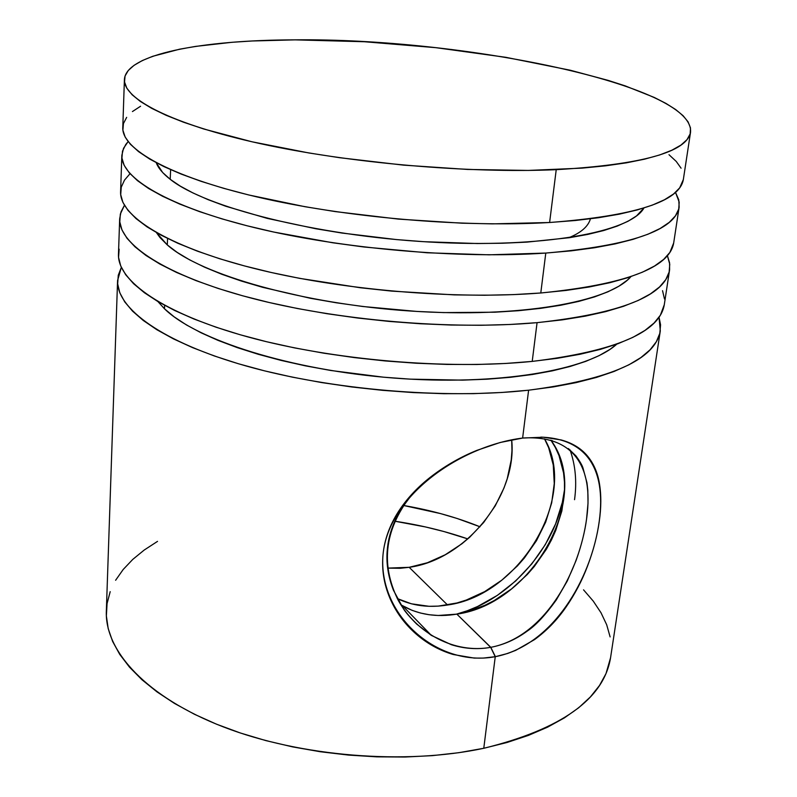 <?xml version="1.0" encoding="UTF-8"?>
<svg xmlns="http://www.w3.org/2000/svg" width="797" height="797" viewBox="0 0 797 797"><rect width="100%" height="100%" fill="white"/><g stroke="black" fill="none" stroke-linecap="round" stroke-linejoin="round"><path stroke-width="1.2" d="M495.246 656.688L490.673 647.343C454.728 653.829 417.07 633.804 398.321 600.49C379.761 563.21 384.861 527.156 413.633 492.327L401.558 508.426C393.25 522.204 388.518 535.733 387.362 549.003C385.957 562.323 387.97 576.042 393.399 590.149L403.252 608.45C405.225 611.827 409.708 617.037 416.701 624.091L431.346 635.388L451.341 644.703C464.472 648.798 477.582 649.685 490.673 647.343L456.85 614.128C533.233 603.897 592.789 496.132 550.986 440.293L555.36 447.515L558.976 455.476L563.549 472.83L564.475 482.075L564.495 491.57L561.855 510.987L555.758 530.404L551.474 539.898L546.443 549.143L534.249 566.557L527.206 574.587L511.535 588.923L494.18 600.559L485.054 605.232L466.305 612.056L456.85 614.128L490.793 647.323L495.385 656.668L483.241 658.093L474.175 658.083L453.274 654.516C439.406 650.432 426.903 643.498 415.765 633.715C404.408 623.662 395.81 611.867 389.982 598.328C383.935 584.201 381.624 569.616 383.028 554.592C384.483 539.609 389.683 525.183 398.62 511.305C407.237 498.045 418.545 486.12 432.552 475.53C446.28 465.179 461.035 456.801 476.815 450.395L500.118 442.504L522.623 438.061C461.881 445.603 388.647 494.509 383.028 554.582C377.718 615.025 437.423 667.627 495.246 656.688L483.779 748.283L495.246 656.688M590.428 218.816C588.226 226.517 580.923 232.854 568.51 237.835M564.575 489.328L562.323 502.459L555.589 523.918L545.307 544.62L531.858 563.848L515.699 580.953L497.378 595.359L477.513 606.537L467.201 610.791L456.113 614.248C509.413 600.978 557.511 546.304 564.276 491.669L564.575 489.338M480.003 526.787C456.512 517.293 430.998 510.18 403.471 505.467L440.552 513.587L457.119 518.478L480.003 526.787M467.799 538.911C444.776 530.981 420.437 525.074 394.784 521.208L425.598 526.966L443.949 531.539L467.799 538.911M522.623 438.061L528.61 390.201C444.337 399.466 330.117 389.733 246.283 366.022C162.289 342.272 116.292 308.339 117.577 280.524L121.333 267.364L118.265 275.294L117.667 283.862L119.789 292.758L124.74 301.894L132.571 311.179L143.311 320.514L156.949 329.779L173.427 338.864L192.615 347.641L214.363 355.98L238.442 363.761L264.574 370.864L292.439 377.16L321.659 382.57L351.836 386.983L382.54 390.331L413.324 392.582L443.74 393.688L473.368 393.648L501.781 392.473L528.61 390.201L522.623 438.061L543.235 437.214L561.118 439.924C572.037 442.913 580.664 448.093 587.01 455.456C593.436 462.987 597.561 472.302 599.404 483.39C601.346 494.987 601.277 507.858 599.175 521.985C597.172 536.142 593.297 550.807 587.568 565.98C582.109 580.515 574.856 594.323 565.8 607.424C556.894 620.215 546.463 630.945 534.508 639.622L515.689 650.372L507.709 653.45L495.385 656.668C550 646.018 587.07 585.775 597.63 531.061C608.061 476.277 592.002 438.828 540.824 437.125M117.577 280.624L106.34 611.14C104.706 651.209 146.778 697.305 223.618 727.003C300.339 756.632 405.095 765.13 483.779 748.283L507.081 742.475L528.421 735.392L547.589 727.153L564.386 717.888L578.692 707.756L590.418 696.897L599.523 685.46L605.999 673.614L610.552 657.784M164.461 308.768L164.62 305.361L164.461 308.768L174.234 316.897L186.478 324.957L201.143 332.827L218.119 340.419L237.247 347.612L258.338 354.316L281.142 360.423L305.39 365.843L330.775 370.485L383.566 377.19L410.246 379.143L462.36 380.139L487.087 379.193L510.488 377.3L532.286 374.51L552.231 370.874L570.114 366.471L585.765 361.37L599.065 355.651L609.934 349.405L616.758 344.165C588.335 370.326 497.338 386.067 394.107 378.077C290.885 370.187 196.122 339.96 164.461 308.768L157.936 301.595L164.461 308.768M119.67 218.876L118.474 254.173C117.219 280.913 163.534 313.769 248.106 336.982C332.518 360.154 447.496 369.987 532.217 361.4L537.068 322.655C451.76 330.327 335.746 320.354 250.557 297.919C165.198 275.433 118.464 244.061 119.68 218.776L121.005 211.872L124.442 205.307L120.347 214.034L119.779 221.815L121.961 229.925L127.012 238.293L134.982 246.821L145.911 255.429L159.769 264.006L176.516 272.444L196.022 280.624L218.129 288.444L242.597 295.777L269.147 302.501L297.45 308.519L327.139 313.729L357.783 318.043L388.956 321.4L420.198 323.741L451.062 325.037L481.099 325.276L509.901 324.479L537.068 322.655L532.217 361.4C615.543 351.218 659.557 332.359 664.27 304.813L669.59 269.874M167.29 244.928L167.579 238.502L167.29 244.928L177.233 252.43L189.686 259.892L204.59 267.204L221.845 274.288L241.282 281.032L262.711 287.338L310.501 298.307L336.284 302.78L362.854 306.506L416.951 311.438L443.71 312.593L494.837 312.205L518.538 310.7L540.595 308.359L560.759 305.241L578.811 301.386L594.592 296.882L607.981 291.792L618.9 286.203L627.289 280.185L630.915 276.649C609.426 302.013 519.335 318.272 411.043 311.069C302.8 303.996 200.475 274.656 167.29 244.928L156.451 232.634L159.908 237.466L167.29 244.928M124.402 79.72L122.778 127.58C121.682 148.989 169.522 176.406 256.903 196.909C344.095 217.372 462.778 227.713 549.611 222.502L556.226 169.671C468.586 173.547 348.508 163.016 260.24 143.629C171.793 124.212 123.376 98.958 124.402 79.65C125.518 54.176 201.601 39.989 295.079 39.86L252.111 40.986L232.057 42.291L195.614 46.395L179.564 49.205L152.725 56.298L142.294 60.572L134.095 65.304L128.287 70.465L125.049 76.034L124.531 81.981L126.862 88.238L132.133 94.773L140.421 101.508L151.769 108.382L166.155 115.316L183.509 122.21L203.733 128.984L251.991 141.786L308.818 152.954L339.552 157.696L403.501 165.128L467.65 169.442L528.291 170.428L582.089 168.127L605.581 165.826L626.442 162.827L644.514 159.181L659.647 154.967L671.781 150.254L680.897 145.124L687.004 139.644L690.162 133.886L690.491 127.938L688.08 121.861L683.099 115.704L675.687 109.548L666.013 103.441L654.247 97.433L625.177 85.867L608.201 80.397L570.263 70.226L505.766 57.304L435.829 47.671L364.329 41.733L295.079 39.86C462.399 37.877 694.556 84.851 690.551 132.172C687.054 152.088 642.282 164.59 556.226 169.671L549.611 222.502L575.245 220.51L598.547 217.72L619.269 214.174L637.231 209.95L652.305 205.128L664.409 199.788L673.535 194.02L679.682 187.883L683.348 179.514M170.199 179.305L170.628 169.681L170.199 179.305L180.311 186.139L192.984 192.964L208.137 199.678L225.681 206.224L267.204 218.378L315.771 228.739L341.953 233.043L396.368 239.568L423.845 241.69L477.443 243.533L502.827 243.224L526.827 242.129L569.526 237.685L587.758 234.418L603.678 230.542L617.157 226.129L628.116 221.227L636.514 215.927L643.966 207.977C630.726 232.166 542.757 248.554 429.274 242.019C315.871 235.633 205.028 207.3 170.199 179.305C162.907 173.626 158.254 168.097 156.242 162.737L162.678 172.541L170.199 179.305M121.831 155.455L120.596 191.728C119.42 215.867 166.483 246.094 252.44 268.001C338.217 289.859 455.017 299.941 540.784 292.987L545.786 253.067C459.411 259.045 341.544 248.823 254.96 227.743C168.207 206.622 120.706 177.98 121.831 155.375L123.555 148.272L128.128 141.597L125.717 144.556L122.499 151.131L121.941 158.095L124.193 165.377L129.343 172.919L137.463 180.65L148.571 188.481L162.678 196.321L179.704 204.072L199.529 211.633L221.994 218.886L246.871 225.73L273.849 232.066L332.777 242.776L363.91 246.99L427.292 252.788L489.069 254.821L545.786 253.067L540.784 292.987C625.097 284.579 669.39 267.922 673.674 243.035L679.144 207.14M568.381 448.562L576.022 455.974C579.887 461.353 582.208 465.368 582.996 468.028L586.961 482.783L587.817 490.304L588.017 503.305L586.542 519.236C584.878 531.808 581.372 545.616 576.022 560.64L567.275 581.003L556.256 600.011C545.367 615.105 535.753 625.426 527.415 630.975C515.978 639.393 503.774 644.843 490.793 647.323C542.867 637.47 577.596 575.962 586.024 522.623C594.711 469.333 575.713 434.993 523.31 437.991M550.588 440.193L552.411 440.701M409.19 567.315C465.896 559.753 517.582 495.445 511.684 439.814L511.963 450.624L511.236 459.929L507.241 478.678L504.003 487.953L495.216 505.906L483.62 522.543L469.622 537.298L461.871 543.803L445.184 554.782L427.421 562.732L409.19 567.315L447.565 605.003L409.19 567.315L387.651 568.112L400.104 568.291L409.19 567.315M544.54 438.888C578.851 496.292 520.152 595.309 447.565 605.003C429.175 608.021 412.418 605.869 397.285 598.567L411.372 603.797L429.015 606.298L438.22 606.118L456.96 602.97L466.325 600.041L484.636 591.643L501.851 580.136L517.402 565.94L524.386 557.98L536.461 540.715L545.666 522.135L551.683 502.867L554.264 483.59L553.257 464.98L548.665 447.735L544.54 438.888M400.871 604.823L402.674 605.889C418.674 614.716 436.736 617.466 456.85 614.128L438.191 615.483L429.155 614.736L420.437 613.023L412.119 610.363L400.871 604.823M675.497 192.376L678.765 199.778L679.154 207.071C675.119 230.383 630.656 245.715 545.786 253.067L571.29 250.836L594.482 247.757L615.115 243.912L633.017 239.359L648.051 234.188L660.135 228.49L669.261 222.353L675.438 215.857L678.725 209.083L679.203 202.129L675.497 192.376M140.581 106.23L132.432 111.56M126.663 117.358L123.435 123.565L122.897 130.16L125.169 137.074L130.369 144.247L138.548 151.619L149.746 159.101L163.953 166.613L181.098 174.055L201.073 181.327L223.698 188.331L248.744 194.966L304.892 206.692L335.258 211.594L398.48 219.105L461.921 223.19L492.576 223.867L549.611 222.502C634.92 215.967 679.492 201.661 683.338 179.584L690.541 132.232M681.076 168.187L676.235 161.432L668.982 154.688M667.398 255.668L669.759 264.275L669.141 272.046L665.764 279.637L659.537 286.96L650.402 293.914L638.347 300.409L623.403 306.347L605.65 311.627L585.207 316.16L562.274 319.866L537.068 322.655C620.953 313.47 665.126 295.846 669.6 269.794L669.57 262.761L667.398 255.668M130.031 173.696L124.481 180.142L121.264 187.185L120.706 194.627L122.917 202.388L128.008 210.398L136.038 218.597L147.046 226.876L161.014 235.135L177.87 243.284L197.517 251.204L219.773 258.786L244.42 265.909L271.149 272.474L299.652 278.362L360.393 287.757L391.775 291.114L454.28 294.88L484.496 295.249L513.467 294.611L540.784 292.987L566.119 290.427L589.162 287L609.685 282.756L627.508 277.784L642.482 272.166L654.556 266.009L663.682 259.394L669.888 252.42L673.684 242.955M659.039 317.246L660.554 324.807L659.816 333.355L656.349 341.724L650.063 349.823L640.927 357.544L628.923 364.797L614.069 371.462L596.455 377.429L576.211 382.6L553.516 386.884L528.61 390.201C611.518 379.302 655.423 359.527 660.305 330.875L659.039 317.246M119.151 249.152L118.564 257.381L120.716 265.949L125.707 274.756L133.597 283.722L144.416 292.748L158.155 301.724L174.742 310.531L194.07 319.059L215.967 327.178L240.216 334.77L266.527 341.714L294.571 347.9L323.99 353.22L354.366 357.594L385.27 360.951L416.253 363.233L446.858 364.418L476.666 364.498L505.248 363.482L532.217 361.4L557.252 358.311L580.047 354.267L600.38 349.365L618.054 343.686L632.938 337.33L644.972 330.406L654.108 323.004L660.364 315.233L664.29 304.723M664.479 298.975L662.536 290.676M157.517 541.382L144.247 550.02L132.8 559.374L123.206 569.476L115.615 580.266M110.195 591.663L107.067 603.578L106.37 615.932L108.193 628.594L112.626 641.446L119.719 654.357L129.503 667.169L141.946 679.731L156.989 691.886L174.533 703.452L194.418 714.261L216.445 724.164L240.365 732.991L265.889 740.612L292.668 746.899L320.364 751.75L348.588 755.088L376.931 756.851L404.996 757.03L432.412 755.636L458.783 752.697L483.779 748.283C561.397 729.215 603.648 699.089 610.532 657.914L660.295 330.964M610.123 636.913L606.676 624.728L601.008 612.763L593.247 601.097L583.543 589.84M570.024 449.867C575.474 465.219 576.988 481.816 574.547 499.679M402.674 605.889L431.346 635.388"/></g></svg>
